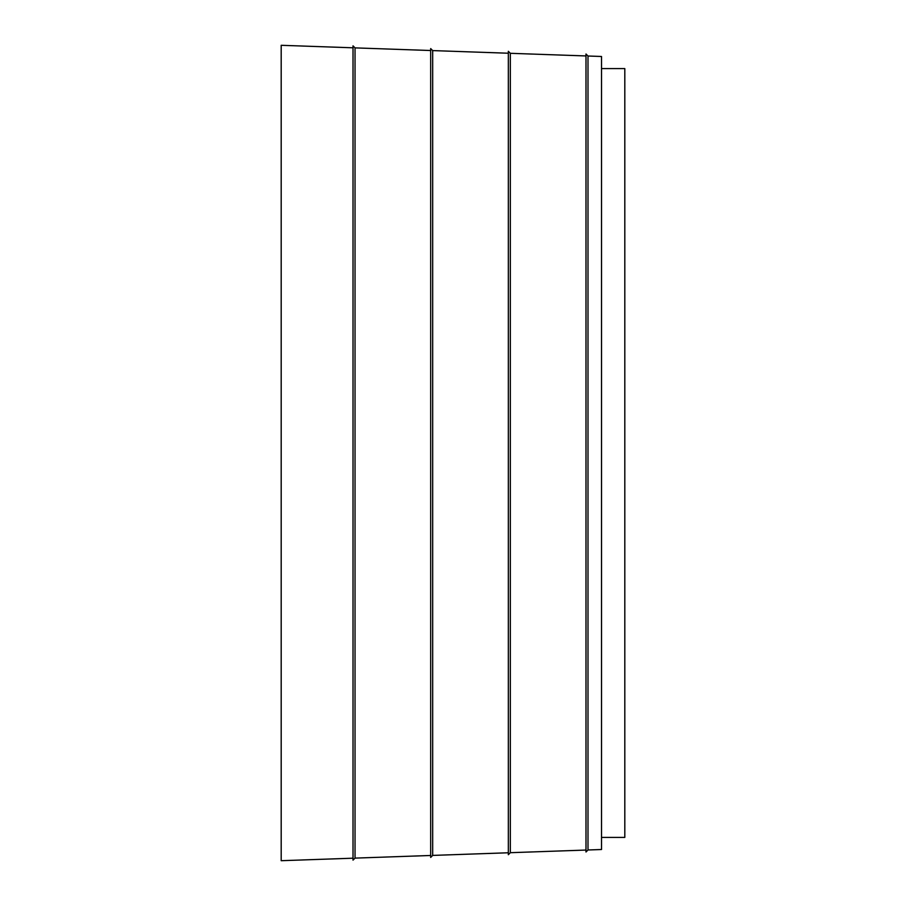 <?xml version="1.0" encoding="UTF-8"?>
<svg xmlns="http://www.w3.org/2000/svg" width="906" height="906" viewBox="0 0 906 906"><rect width="100%" height="100%" fill="white"/><g stroke="black" fill="none" stroke-linecap="round" stroke-linejoin="round"><path stroke-width="1.36" d="M585.989 850.055L510.338 852.693L508.334 854.709L508.334 51.291L510.338 53.307L510.338 852.693M508.334 852.773L432.683 855.411L430.678 857.416L430.678 48.584L432.683 50.589L432.683 855.411M430.678 855.479L355.027 858.118L353.012 860.134L353.012 45.866L355.027 47.882L355.027 858.118M353.012 858.197L281.188 860.7L281.188 45.3L353.012 47.803M587.994 849.987L585.989 852.002L585.989 53.998L587.994 56.013L587.994 849.987L601.516 849.511L601.516 56.489L587.994 56.013M601.516 68.596L624.812 68.596L624.812 837.404L601.516 837.404M585.989 55.946L510.338 53.307M508.334 53.228L432.683 50.589M430.678 50.521L355.027 47.882"/></g></svg>
